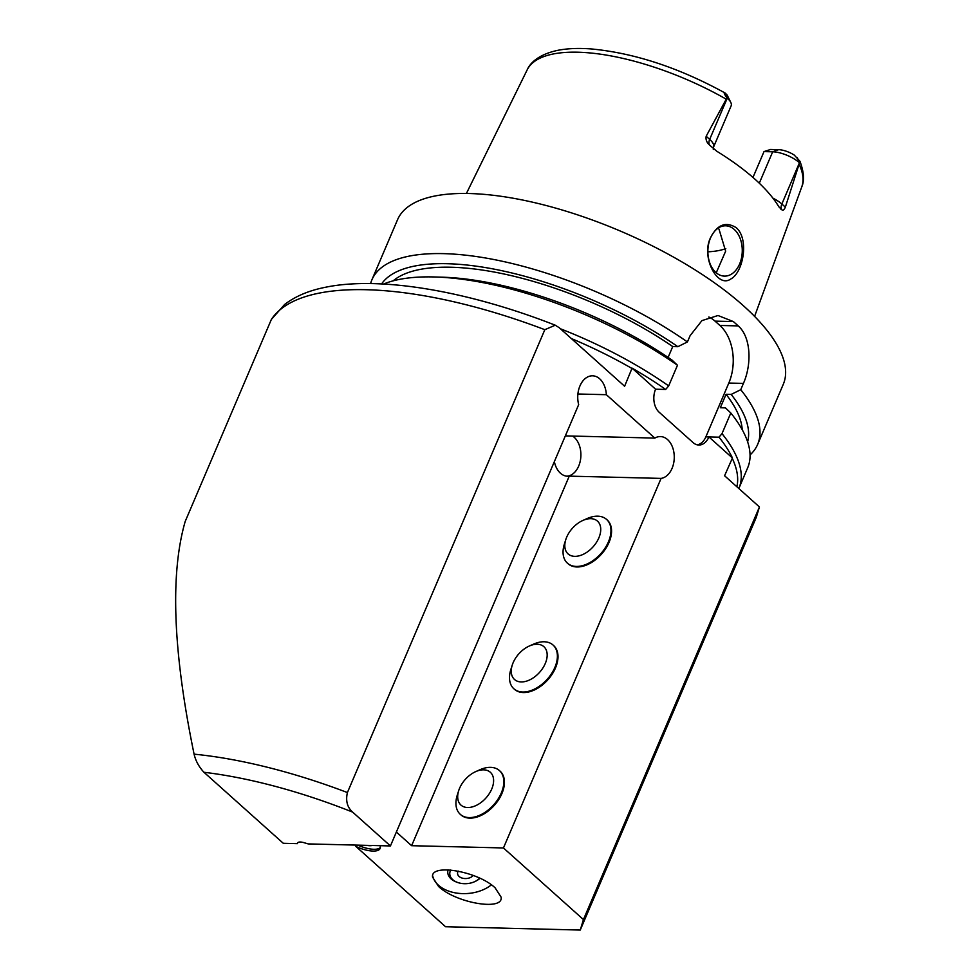 <?xml version="1.0" encoding="UTF-8"?>
<svg xmlns="http://www.w3.org/2000/svg" width="979" height="979" viewBox="0 0 979 979"><rect width="100%" height="100%" fill="white"/><g stroke="black" fill="none" stroke-linecap="round" stroke-linejoin="round"><path stroke-width="1.47" d="M580.253 930.05L756.253 517.426L759.435 506.963L583.435 919.575L580.253 930.05L445.543 926.721L355.854 846.419A20.975 7.697 -156.9 0 0 380.133 848.45A20.975 7.697 -156.9 0 0 380.06 845.685M458.686 790.677L457.266 795.132A29.358 18.528 -48.2 0 0 460.301 814.344A29.358 18.528 -48.2 0 0 493.685 804.824A29.358 18.528 -48.2 0 0 499.461 770.595A29.358 18.528 -48.2 0 0 490.601 767.352A29.358 18.528 -48.2 0 0 480.04 769.702L475.757 771.599A22.015 13.89 -48.2 0 0 458.686 790.677A22.015 13.89 -48.2 0 0 469.002 807.479A22.015 13.89 -48.2 0 0 492.045 788.266A22.015 13.89 -48.2 0 0 483.675 769.837A22.015 13.89 -48.2 0 0 475.757 771.599M499.767 770.877A29.358 18.528 131.8 0 1 500.073 771.146A29.358 18.528 131.8 0 1 498.654 799.659A29.358 18.528 131.8 0 1 469.773 818.126A29.358 18.528 131.8 0 1 460.913 814.883A29.358 18.528 131.8 0 1 460.607 814.614M512.25 665.096L510.83 669.563A29.358 18.528 -48.2 0 0 513.865 688.763A29.358 18.528 -48.2 0 0 547.249 679.242A29.358 18.528 -48.2 0 0 553.025 645.014A29.358 18.528 -48.2 0 0 544.165 641.771A29.358 18.528 -48.2 0 0 533.604 644.121L529.321 646.018A22.015 13.89 -48.2 0 0 512.25 665.096A22.015 13.89 -48.2 0 0 522.566 681.898A22.015 13.89 -48.2 0 0 545.609 662.685A22.015 13.89 -48.2 0 0 537.238 644.255A22.015 13.89 -48.2 0 0 529.321 646.018M553.331 645.296A29.358 18.528 131.8 0 1 553.637 645.565A29.358 18.528 131.8 0 1 552.217 674.078A29.358 18.528 131.8 0 1 523.337 692.545A29.358 18.528 131.8 0 1 514.477 689.302A29.358 18.528 131.8 0 1 514.171 689.032M565.813 539.515L564.393 543.981A29.358 18.528 -48.2 0 0 567.428 563.182A29.358 18.528 -48.2 0 0 600.812 553.673A29.358 18.528 -48.2 0 0 606.601 519.433A29.358 18.528 -48.2 0 0 597.728 516.19A29.358 18.528 -48.2 0 0 587.167 518.54L582.897 520.436A22.015 13.89 -48.2 0 0 565.813 539.515A22.015 13.89 -48.2 0 0 576.129 556.317A22.015 13.89 -48.2 0 0 599.172 537.104A22.015 13.89 -48.2 0 0 590.802 518.674A22.015 13.89 -48.2 0 0 582.897 520.436M606.894 519.714A29.358 18.528 131.8 0 1 607.2 519.984A29.358 18.528 131.8 0 1 605.781 548.497A29.358 18.528 131.8 0 1 576.9 566.963A29.358 18.528 131.8 0 1 568.04 563.72A29.358 18.528 131.8 0 1 567.734 563.451M458.245 871.077A8.383 5.531 176.3 0 0 457.56 873.549A8.383 5.531 176.3 0 0 464.009 878.469A8.383 5.531 176.3 0 0 473.261 875.422M450.707 869.976A16.178 10.671 176.3 0 0 459.885 883.131A16.178 10.671 176.3 0 0 473.236 882.263A16.178 10.671 176.3 0 0 479.661 878.126M448.076 869.817A18.099 11.944 176.3 0 0 453.693 880.745A23.3 23.3 0 0 0 459.885 883.131M473.236 882.263A23.3 23.3 0 0 0 479.061 879.093A18.099 11.944 176.3 0 0 480.028 878.298M432.657 875.789A33.555 22.138 176.3 0 0 456.52 893.068A33.555 22.138 176.3 0 0 491.36 884.845M438.568 886.46L432.571 877.147C430.099 863.074 477.874 871.261 495.129 887.855L501.126 897.168C503.61 911.241 455.835 903.054 438.568 886.46M355.144 845.073L355.854 846.419M555.264 325.199C467.925 290.947 379.497 275.797 324.881 287.385C308.666 290.641 295.242 296.331 284.62 304.481L271.379 319.411L185.202 521.44C170.003 574.086 172.965 651.659 194.087 754.16C195.641 760.842 198.933 766.875 203.95 772.272L283.286 843.298L297.371 843.653A8.383 3.084 23.1 0 1 297.457 843.078A8.383 3.084 23.1 0 1 304.041 842.686L308.152 843.91L390.437 845.942L352.636 812.105C347.264 807.369 345.514 800.859 347.41 792.549L544.826 329.69L555.252 325.212L559.242 327.72L624.614 386.252L632.079 368.141L655.587 389.201A16.778 11.467 91.4 0 0 659.161 412.232L693.095 442.606A16.778 11.467 91.4 0 0 698.81 445.029A16.778 11.467 91.4 0 0 708.918 436.94L732.439 457.988L724.582 475.757L759.435 506.963M297.371 843.653L297.812 842.625M357.727 845.134A20.975 7.697 -156.9 0 0 380.366 847.496M366.623 845.354A14.049 5.164 -156.9 0 0 372.228 845.489M396.36 832.04L411.621 845.697L503.451 847.961L583.435 919.575M411.621 845.697L569.252 476.137A20.975 14.33 -88.6 0 1 567.575 476.235A20.975 14.33 -88.6 0 1 554.359 461.635M565.336 435.888L654.829 438.09A20.975 14.33 -88.6 0 1 660.458 436.573A20.975 14.33 -88.6 0 1 674.262 456.679A20.975 14.33 -88.6 0 1 661.082 478.401L503.451 847.961M661.082 478.401L569.252 476.137M566.817 476.186A20.975 14.33 91.4 0 0 567.722 476.1A20.975 14.33 91.4 0 0 580.486 459.861A20.975 14.33 91.4 0 0 574.22 437.295A20.975 14.33 91.4 0 0 572.629 436.071M390.437 845.942L578.675 404.621A20.975 14.33 -88.6 0 1 592.589 375.814A20.975 14.33 -88.6 0 1 606.356 394.696L577.904 393.999M606.356 394.696L654.829 438.09M655.587 389.201L665.683 389.446L668.681 385.897L677.48 365.253L672.108 360.15A199.728 73.352 -156.9 0 0 442.594 277.204L434.786 276.971A209.69 77.023 -156.9 0 0 383.56 284.045M632.079 368.141A207.744 76.301 23.1 0 1 665.683 389.446M708.845 317A41.938 28.66 -88.6 0 1 715.025 321.124L719.883 325.456A41.938 28.66 -88.6 0 1 728.817 383.046L705.859 436.867L719.014 437.185A207.744 76.301 23.1 0 1 732.439 457.988M736.857 486.747A207.597 76.252 -156.9 0 0 732.133 458.074M738.839 488.509A209.69 77.023 -156.9 0 0 738.912 488.35A209.69 77.023 -156.9 0 0 722 433.636L719.014 437.185M632.165 368.581A207.597 76.252 -156.9 0 0 571.308 338.526M750.061 454.941A209.69 77.023 -156.9 0 0 757.648 444.405A209.69 77.023 -156.9 0 0 740.748 389.691L731.178 394.427L726.063 394.304L720.324 407.753L725.439 407.888L730.811 412.991L722 433.636M747.626 441.835A199.728 73.352 -156.9 0 0 731.178 394.427M742.229 429.72A192.924 70.855 -156.9 0 0 726.063 394.304M738.912 488.35L747.711 467.705A209.69 77.023 -156.9 0 0 730.811 412.991M668.119 357.408L672.744 346.566L677.847 346.688L687.417 341.952L690.109 335.662L701.943 320.61L718.011 315.507L733.369 321.577A209.69 77.023 23.1 0 1 738.215 325.909C751.15 337.07 751.848 364.445 743.428 383.401L740.748 389.691M705.859 436.867A16.778 11.467 -88.6 0 1 697.281 444.833M677.48 365.253A209.69 77.023 -156.9 0 0 434.786 276.971M668.681 385.897A209.69 77.023 -156.9 0 0 560.392 328.76M687.417 341.952A209.69 77.023 -156.9 0 0 443.585 253.634A209.69 77.023 -156.9 0 0 371.885 279.859A209.69 77.023 -156.9 0 0 370.6 283.592M757.648 444.405L783.286 384.294A209.69 77.023 -156.9 0 0 688.812 266.019A209.69 77.023 -156.9 0 0 469.222 193.524A209.69 77.023 -156.9 0 0 397.523 219.761L371.885 279.859M672.744 346.566A192.924 70.855 -156.9 0 0 393.166 280.838M677.847 346.688A199.728 73.352 -156.9 0 0 381.577 283.947M710.191 238.423C716.946 224.693 725.659 221.132 736.33 227.74C749.547 239.451 742.988 272.823 730.787 278.991C717.607 288.621 701.27 257.734 710.191 238.423M734.25 229.441A25.16 17.194 91.4 0 0 725.684 225.806A25.16 17.194 91.4 0 0 707.878 250.538A25.16 17.194 91.4 0 0 724.448 276.115A25.16 17.194 91.4 0 0 741.507 257.93A25.16 17.194 91.4 0 0 734.25 229.441M716.236 272.798L725.647 251.187L718.978 229.062L717.986 228.242M764.012 151.586L770.571 149.469L778.611 149.677A14.171 5.201 23.1 0 1 794.238 155.061L799.953 161.278L799.451 162.759A20.461 7.514 -156.9 0 0 772.688 151.794L764.012 151.586L752.973 177.444M707.866 251.811A111.141 40.824 -156.9 0 0 725.794 248.617M727.201 98.071C724.179 94.106 723.505 92.43 725.158 93.066L726.944 94.816A14.171 5.201 23.1 0 1 727.409 95.599L730.787 102.416A20.461 7.514 -156.9 0 0 727.275 98.133L726.234 99.185A149.285 54.824 -156.9 0 0 577.745 52.205A149.285 54.824 -156.9 0 0 527.167 69.888L466.408 193.475M527.167 69.888C529.872 63.451 538.156 54.396 558.201 50.247C567.82 48.424 578.87 47.995 591.328 48.95C634.416 53.05 678.936 67.698 724.876 92.895L727.275 98.133L709.665 139.397L706.177 136.265L726.234 99.185M706.177 136.265C705.553 139.569 706.703 142.53 709.628 145.137A8.383 5.299 -48.2 0 1 709.665 139.397A20.461 7.514 -156.9 0 1 712.577 142.616A20.461 7.514 -156.9 0 1 713.556 147.058L731.154 105.793A20.461 7.514 -156.9 0 0 730.787 102.416M799.525 162.82L785.354 207.144L781.854 204.024A20.461 7.514 -156.9 0 0 777.522 200.768A20.461 7.514 -156.9 0 0 772.92 198.15M709.628 145.137L716.824 151.268A152.026 55.84 -156.9 0 1 778.807 206.753L781.805 209.763C782.931 210.779 784.118 209.91 785.354 207.144M780.801 209.09L781.805 209.763A8.383 5.299 131.8 0 1 781.854 204.024L799.451 162.759L797.334 157.692M352.636 812.105A274.695 100.898 -156.9 0 0 203.95 772.272M715.025 321.124L733.369 321.577M719.883 325.456L738.215 325.909M728.817 383.046L743.428 383.401M544.826 329.69A287.275 105.512 -156.9 0 0 271.379 319.411M347.41 792.549A287.275 105.512 -156.9 0 0 194.087 754.16M778.611 149.677L772.688 151.794L759.288 183.195M799.953 161.278C803.979 172.071 804.567 180.638 801.728 187.001A149.285 54.824 -156.9 0 0 799.268 164.57M500.073 771.146L499.461 770.595M460.913 814.883L460.301 814.344M553.637 645.565L553.025 645.014M514.477 689.302L513.865 688.763M568.04 563.72L567.428 563.182M713.556 147.058L713.299 149.432M801.728 187.001L754.589 316.388"/></g></svg>
